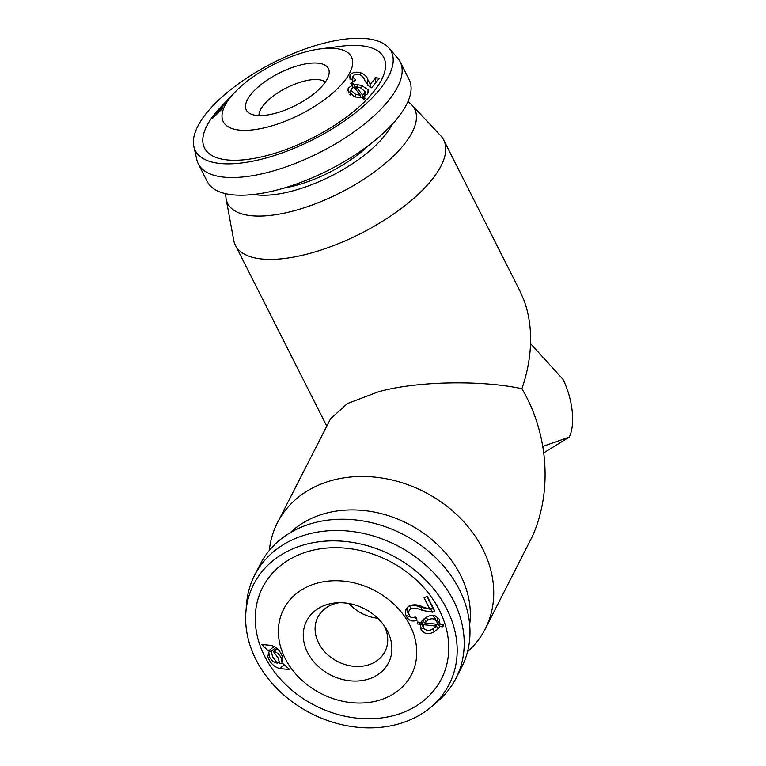 <?xml version="1.0" encoding="UTF-8"?>
<svg xmlns="http://www.w3.org/2000/svg" width="766" height="766" viewBox="0 0 766 766"><rect width="100%" height="100%" fill="white"/><g stroke="black" fill="none" stroke-linecap="round" stroke-linejoin="round"><path stroke-width="1.15" d="M225.549 193.645L226.094 198.834A104.76 41.316 153.2 0 0 308.411 206.36A104.76 41.316 153.2 0 0 410.729 134.912A104.76 41.316 153.2 0 0 411.869 104.999L440.632 135.668A116.681 46.017 153.2 0 1 443.705 140.044L519.942 290.965L524.107 300.559C528.808 313.486 530.962 327.647 530.551 343.072C530.091 358.182 527.2 373.396 521.885 388.707C530.445 403.184 536.707 418.916 540.672 435.902C544.655 453.28 545.947 470.669 544.54 488.076C543.065 505.474 539.015 521.569 532.37 536.382L485.223 628.963A116.681 94.342 27.1 0 1 467.528 651.742M387.577 631.337A45.989 37.18 27.1 0 1 366.627 679.614A45.989 37.18 27.1 0 1 307.568 652.441A45.989 37.18 27.1 0 1 336.063 602.88A45.989 37.18 27.1 0 1 385.93 628.369A45.989 37.18 27.1 0 1 387.577 631.337M384.216 625.736A37.697 30.477 27.1 0 1 384.982 651.521A37.697 30.477 27.1 0 1 352.37 666.133A37.697 30.477 27.1 0 1 318.627 643.009A37.697 30.477 27.1 0 1 317.852 617.205A37.697 30.477 27.1 0 1 339.204 602.727M406.449 616.4C408.738 620.747 412.29 622.011 417.106 620.201L415.938 617.099C412.989 618.401 410.777 617.702 409.312 615.002C408.106 612.369 408.709 610.263 411.122 608.683C415.948 607.342 417.183 608.664 422.87 610.512L432.541 612.168L434.877 611.345L427.208 596.207L424.058 597.834L429.831 609.209L422.947 606.978C418.542 604.633 414.08 604.202 409.561 605.676C405.377 608.348 404.333 611.929 406.449 616.4L406.851 617.128M407.474 611.938L409.542 615.414L407.474 611.938C406.382 609.468 407.033 607.448 409.446 605.849L411.122 608.683M285.115 658.358A71.803 58.053 27.1 0 1 317.823 582.993A71.803 58.053 27.1 0 1 410.03 625.42A71.803 58.053 27.1 0 1 377.322 700.785A71.803 58.053 27.1 0 1 285.115 658.358M264.653 656.27A100.423 81.196 27.1 0 1 310.393 550.859A100.423 81.196 27.1 0 1 439.349 610.196A100.423 81.196 27.1 0 1 393.609 715.597A100.423 81.196 27.1 0 1 264.653 656.27M267.755 656.586L268.856 652.306L269.364 656.749C271.442 660.321 273.931 662.408 276.823 663.002L277.503 663.069L272.734 657.094L271.145 651.263L268.426 650.985L261.675 644.474L271.413 645.412C276.966 647.184 280.796 651.426 282.913 658.138L281.907 662.322L281.294 657.965C279.284 654.346 276.861 652.201 274.036 651.55L273.376 651.483L277.934 657.621L279.724 663.289L282.845 663.605L289.797 669.551L280.059 668.632C274.199 667.1 270.101 663.088 267.755 656.586M439.052 618.947L435.174 615.845C432.302 615.05 429.429 615.471 426.576 617.118L422.976 619.656L421.108 622.432L417.575 622.002L417.164 623.907L420.505 624.309L421.051 629.585C424.173 634.124 428.577 634.851 434.265 631.749L438.123 628.991L439.78 626.511L442.92 626.856L443.342 624.989L440.077 624.635L439.282 619.33M446.904 609.181A109.777 88.76 27.1 0 1 431.306 706.817A109.777 88.76 27.1 0 1 255.93 659.545A109.777 88.76 27.1 0 1 245.905 612.044A109.777 88.76 27.1 0 1 331.678 540.873A109.777 88.76 27.1 0 1 446.904 609.181M245.905 612.044L246.566 603.847A113.09 91.441 27.1 0 1 254.561 575.362A113.09 91.441 27.1 0 1 352.398 531.527A113.09 91.441 27.1 0 1 453.635 600.898A113.09 91.441 27.1 0 1 455.962 678.312A113.09 91.441 27.1 0 1 437.568 701.474L431.306 706.817M254.561 575.362L260.335 564.082A113.09 91.441 27.1 0 1 358.162 520.248A113.09 91.441 27.1 0 1 459.409 589.609A113.09 91.441 27.1 0 1 461.735 667.023L455.962 678.312M377.83 618.267A37.697 30.477 27.1 0 1 348.99 603.531M269.326 550.438A116.681 94.342 27.1 0 1 277.426 522.757A116.681 94.342 27.1 0 1 378.366 477.524A116.681 94.342 27.1 0 1 482.819 549.098A116.681 94.342 27.1 0 1 485.223 628.963M443.705 140.044A116.681 46.017 153.2 0 1 439.358 168.989A116.681 46.017 153.2 0 1 308.305 253.795A116.681 46.017 153.2 0 1 235.411 245.264A116.681 46.017 153.2 0 1 233.716 240.189L226.094 198.834M521.885 388.707C480.541 379.773 415.239 381.229 378.078 391.914L347.467 403.538L330.577 418.763L277.426 522.757M324.439 83.293A45.989 18.135 153.2 0 1 286.618 109.509A45.989 18.135 153.2 0 1 249.601 113.387A45.989 18.135 153.2 0 1 250.252 95.281A45.989 18.135 153.2 0 1 298.414 65.531A45.989 18.135 153.2 0 1 329.141 73.21A45.989 18.135 153.2 0 1 324.439 83.293M258.994 115.58A37.697 14.87 153.2 0 1 262.891 105.986A37.697 14.87 153.2 0 1 295.274 83.954A37.697 14.87 153.2 0 1 325.33 82.077M367.948 79.875C367.173 76.868 364.808 74.522 360.863 72.837C356.19 71.602 352.705 72.224 350.407 74.714L349.334 77.04L353.748 81.684L355.568 79.875L352.647 77.04L353.26 75.69C354.639 74.206 356.697 73.823 359.417 74.522C362.328 75.882 364.214 78.075 365.056 81.091L369.518 86.855L371.587 87.784L379.16 78.467L375.943 77.433L370.294 84.26L367.948 79.875L367.508 85.208M229.427 98.651A71.803 28.313 153.2 0 1 234.98 92.159A71.803 28.313 153.2 0 1 320.734 48.842A71.803 28.313 153.2 0 1 345.265 79.932A71.803 28.313 153.2 0 1 257.079 129.282A71.803 28.313 153.2 0 1 229.427 98.651M320.734 48.842L340.889 46.276A100.423 39.602 153.2 0 1 375.196 89.756A100.423 39.602 153.2 0 1 251.861 158.773A100.423 39.602 153.2 0 1 213.187 115.925A100.423 39.602 153.2 0 1 220.953 106.857L231.638 95.673M229.618 98.125L229.446 97.962C232.768 94.295 232.175 95.147 227.674 100.509L222.695 106.551L226.391 101.878C228.076 99.695 227.962 99.628 226.047 101.687L219.794 109.892L222.284 107.259L222.542 108.533L212.249 118.625L215.648 113.301L220.723 107.422L216.922 111.951C215.313 114.201 215.505 114.326 217.496 112.334L223.758 104.119L221.709 106.072L226.008 101.562M354.38 96.698L358.967 97.569L362.002 97.292L363.572 99.302L365.372 98.623L363.745 96.554L367.45 93.94L368.398 91.489L368.092 89.794L361.916 85.601L357.703 84.653L354.313 84.787L352.561 82.661L350.751 83.226L352.417 85.246L348.386 87.918L347.515 90.474L354.38 96.698M216.922 111.951C215.313 114.201 215.505 114.326 217.496 112.334L218.281 112.966M381.851 86.759A109.777 43.289 153.2 0 1 274.228 155.584A109.777 43.289 153.2 0 1 193.855 146.498A109.777 43.289 153.2 0 1 204.742 115.379A109.777 43.289 153.2 0 1 302.56 49.905A109.777 43.289 153.2 0 1 388.869 47.99A109.777 43.289 153.2 0 1 381.851 86.759M388.869 47.99L397.698 58.168A113.09 44.6 153.2 0 1 400.187 61.854A113.09 44.6 153.2 0 1 390.469 98.115A113.09 44.6 153.2 0 1 284.636 167.352A113.09 44.6 153.2 0 1 198.298 163.838A113.09 44.6 153.2 0 1 196.805 159.644L193.855 146.498M400.187 61.854L409.121 79.53A113.09 44.6 153.2 0 1 399.392 115.781A113.09 44.6 153.2 0 1 293.56 185.018A113.09 44.6 153.2 0 1 207.222 181.513L198.298 163.838M283.889 188.101A77.194 30.439 -26.8 0 0 291.597 186.531A77.194 30.439 -26.8 0 0 368.934 145.138M226.391 101.878C228.076 99.695 227.962 99.628 226.047 101.687M360.642 75.058L360.863 72.837M350.014 79.195L350.407 74.714M375.426 82.91L375.943 77.433M370.083 87.171L370.294 84.26M363.716 99.254L363.745 96.554M367.929 93.146L368.092 89.794M365.468 95.74L364.884 95.386M361.772 88.119L361.916 85.601M357.578 86.931L357.703 84.653M354.179 87.439L354.313 84.787M352.398 85.581L352.561 82.661M352.303 87.822L352.417 85.246M350.79 93.931L349.698 94.496M348.281 93.04L348.386 87.918M355.75 97.081L355.759 94.429L360.365 95.204L353.873 87.046L351.355 88.76L350.847 90.225L355.759 94.429M360.336 97.541L360.365 95.204M362.385 97.77L362.433 94.888L364.453 93.155L365.009 91.623L360.269 87.554L355.979 86.826L362.433 94.888M364.367 96.305L364.453 93.155M355.874 89.536L355.979 86.826M219.794 109.892L220.608 110.543M218.004 111.75L218.837 112.401M542.759 446.406L569.215 437.118A43.087 18.815 75.2 0 0 562.895 379.199L530.532 343.599M543.707 452.888L569.215 437.118M406.037 615.471L411.878 617.501M414.971 616.63L417.106 620.201M409.446 605.849C414.215 604.412 415.354 605.647 420.898 607.256L422.87 610.512M420.898 607.256L427.859 608.817M429.582 608.721L430.387 608.587L432.541 612.168M430.387 608.587L432.723 607.744L434.877 611.345M432.723 607.744L426.997 596.312M435.548 624.51L438.123 628.991M420.984 622.423L423.809 627.976C426.02 630.811 428.998 631.165 432.742 629.03L434.265 631.749M437.156 622.318L439.78 626.511M437.281 622.088L438.688 622.203M441.771 624.817L442.92 626.856M437.74 617.367L437.606 620.307L440.077 624.635M419.261 622.203L420.505 624.309M420.381 627.526L424.603 629.077M434.399 617.329L432.464 615.404M423.32 620.881L422.076 620.776M435.318 624.098L436.486 626.157L423.445 624.663L423.904 628.149L421.463 623.907M432.742 629.03L436.486 626.157M421.597 621.532L423.445 624.663M422.746 619.905L424.479 622.844L437.443 624.338L436.792 621.437L434.322 617.185M426.241 617.3L427.888 620.096L424.479 622.844M436.792 621.437C434.609 618.44 431.641 617.99 427.888 620.096M424.211 618.602L425.858 621.398M268.426 650.985L274.266 646.389M273.376 651.483L277.148 648.534M277.503 663.069L279.504 661.211M271.145 651.263L275.942 647.5M290.142 532.763A104.76 84.7 27.1 0 1 460.529 575.142A104.76 84.7 27.1 0 1 462.587 579.479A104.76 84.7 27.1 0 1 469.663 624.52M391.933 124.628A87.42 34.47 153.2 0 1 390.382 127.51A87.42 34.47 153.2 0 1 328.71 177.233A87.42 34.47 153.2 0 1 253.728 194.44M274.036 651.55L277.483 648.859M280.059 668.632L284.014 664.629M234.98 92.159L231.476 95.836M411.869 104.999L408.01 101.476M352.331 81.033L352.647 77.04M350.771 95.185L350.847 90.225M364.855 96.076L365.009 91.623M216.797 114.527L215.849 113.751M235.411 245.264L326.795 426.174"/></g></svg>
